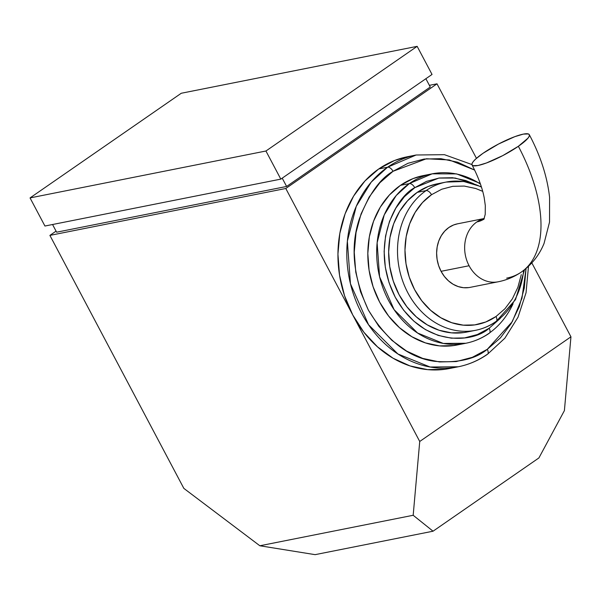 <?xml version="1.0" encoding="UTF-8"?>
<svg xmlns="http://www.w3.org/2000/svg" width="601" height="601" viewBox="0 0 601 601"><rect width="100%" height="100%" fill="white"/><g stroke="black" fill="none" stroke-linecap="round" stroke-linejoin="round"><path stroke-width="0.9" d="M484.008 219.11A70.249 36.811 55.3 0 1 476.886 221.927A32.386 26.902 78.8 0 0 469.088 265.74A32.386 26.902 78.8 0 0 497.816 281.854M522.299 271.382A135.03 70.753 -124.7 0 0 518.362 146.291A32.386 6.115 152.1 0 1 489.109 161.954A32.386 6.115 152.1 0 1 472.003 164.862A32.386 6.115 152.1 0 1 482.979 153.323L498.567 144.007L514.862 136.645L523.358 134.106L528.399 133.955L529.361 134.797L529.218 136.217L527.986 138.155L518.362 146.291L502.782 155.606L486.487 162.961L477.99 165.508L472.942 165.658L471.98 164.817L472.123 163.397L473.363 161.451L475.646 159.062L482.979 153.323A32.386 6.115 152.1 0 1 512.232 137.659A32.386 6.115 152.1 0 1 529.346 134.752A32.386 6.115 152.1 0 1 518.362 146.291A135.03 70.753 55.3 0 1 522.299 271.382A135.03 70.753 55.3 0 1 506.658 278.15M468.818 287.586L463.521 287.706L458.232 286.587L453.154 284.281L448.489 280.87L444.409 276.49L441.066 271.314L469.088 265.74L441.066 271.314A32.386 26.902 78.8 0 0 470.065 287.376L498.094 281.801A32.386 26.902 -101.2 0 1 469.088 265.74A32.386 26.902 -101.2 0 1 476.886 221.927A32.386 26.902 -101.2 0 1 484.248 218.546A32.386 26.902 78.8 0 0 476.886 221.927A70.249 36.811 -124.7 0 0 482.888 219.771M407.598 156.703L394.459 160.542L378.758 168.949L387.6 167.191A5.401 2.832 55.3 0 1 393.031 171.293L426.432 158.754L449.33 159.964L474.625 170.06L457.624 162.202L440.879 158.672L424.103 159.04L407.951 163.299L393.031 171.293L379.922 182.696L369.127 197.09L361.066 213.911L356.04 232.512L354.252 252.187L355.762 272.17L360.517 291.695L368.33 310.018L378.908 326.426L391.837 340.301L406.622 351.097L422.698 358.399L439.444 361.937L456.219 361.569L472.371 357.302L487.291 349.316A5.401 2.832 55.3 0 1 487.449 354.32A5.401 2.832 -124.7 0 0 487.291 349.316C475.436 359.143 457.924 363.154 434.771 361.344C409.153 357.948 387.006 340.842 368.33 310.018C353.103 276.813 350.113 246.448 359.36 218.922C368.691 194.619 379.915 178.745 393.031 171.293A5.401 2.832 -124.7 0 0 387.6 167.191L371.23 182.103L356.258 206.331L347.355 241.219L350.443 283.71L368.571 324.773L397.915 353.981L430.068 367.001L458.27 366.775A107.962 89.669 -101.2 0 1 354.199 296.331A107.962 89.669 -101.2 0 1 387.6 167.191L378.758 168.949A107.962 89.669 78.8 0 0 352.757 314.984A107.962 89.669 78.8 0 0 449.428 368.533L458.27 366.775C468.735 364.679 478.449 360.532 487.411 354.342L504.87 338.198L518.009 317.215L526.048 292.732L528.504 266.281M457.271 344.959L453.68 345.575L439.556 345.891L425.455 342.908L411.918 336.755L399.462 327.665L388.577 315.991L379.674 302.168L373.093 286.737L369.089 270.3L367.82 253.472L369.322 236.899L373.559 221.236L380.343 207.075L389.433 194.949L400.469 185.341L409.319 183.583A5.401 2.832 55.3 0 1 414.75 187.685L438.82 178.076L455.16 178.031L473.498 183.651L465.745 180.51L452.523 177.723L439.278 178.009L426.522 181.374L414.75 187.685L404.398 196.692L395.879 208.051L389.516 221.333L385.549 236.02L384.129 251.549L385.324 267.325L389.08 282.74L395.248 297.21L403.594 310.161L413.804 321.114L425.478 329.633L438.167 335.403L451.389 338.19L464.633 337.905L477.382 334.539L489.161 328.229A5.401 2.832 55.3 0 1 489.319 333.232A5.401 2.832 -124.7 0 0 489.161 328.229C474.069 342.54 423.562 348.685 395.248 297.21C368.481 244.66 396.668 196.339 414.75 187.685A5.401 2.832 -124.7 0 0 409.319 183.583L396.224 195.513L384.242 214.895L377.12 242.804L379.592 276.798L394.091 309.65L417.567 333.014L443.298 343.434L465.85 343.254A86.371 71.737 -101.2 0 1 382.597 286.895A86.371 71.737 -101.2 0 1 409.319 183.583L400.469 185.341A86.371 71.737 78.8 0 0 373.747 288.653A86.371 71.737 78.8 0 0 457.008 345.012L465.85 343.254C474.272 341.563 482.077 338.228 489.289 333.255M482.701 191.343L475.699 188.496L464.242 186.07L452.763 186.325L441.712 189.24L431.503 194.709L422.533 202.514L415.148 212.363L409.634 223.873L406.193 236.599L404.969 250.061L406.006 263.734L409.258 277.091L414.6 289.629L421.842 300.853L430.684 310.349L440.803 317.734L451.802 322.729L463.258 325.149L474.737 324.901L485.788 321.978L495.998 316.517A5.401 2.832 55.3 0 1 496.156 321.52A5.401 2.832 -124.7 0 0 495.998 316.517A70.174 58.282 -101.2 0 1 414.6 289.629A70.174 58.282 -101.2 0 1 431.503 194.709A5.401 2.832 -124.7 0 0 426.071 190.607A75.576 62.767 78.8 0 0 401.273 276.663A75.576 62.767 78.8 0 0 467.984 331.256M466.924 332.03L463.784 332.571L451.426 332.841L439.083 330.242L427.243 324.856L416.35 316.9L406.817 306.683L399.026 294.588L393.272 281.088L389.764 266.701L388.652 251.977L389.974 237.485L393.678 223.775L399.62 211.379L407.568 200.772L417.229 192.365A75.576 62.767 78.8 0 0 393.843 282.763A75.576 62.767 78.8 0 0 466.699 332.075L475.541 330.317A75.576 62.767 -101.2 0 1 402.693 281.005A75.576 62.767 -101.2 0 1 426.071 190.607L417.229 192.365L428.22 186.483L437.423 183.793M523.659 270.39A75.576 62.767 -101.2 0 1 495.524 321.79A75.576 62.767 -101.2 0 1 475.541 330.317C482.934 328.837 489.792 325.907 496.118 321.543L515.515 299.636L524.56 269.684M489.319 333.232A5.401 2.832 55.3 0 1 488.696 333.502A86.371 71.737 -101.2 0 1 465.85 343.254M487.449 354.32A5.401 2.832 55.3 0 1 486.825 354.59A107.962 89.669 -101.2 0 1 458.27 366.775M471.92 164.546L444.424 154.675L416.155 154.998L387.6 167.191A107.962 89.669 -101.2 0 1 416.155 154.998L407.305 156.763A107.962 89.669 78.8 0 0 378.758 168.949L364.957 180.961L353.598 196.106L345.109 213.813L339.82 233.398L337.935 254.103L339.527 275.138L344.531 295.7L352.757 314.984L285.783 188.489L437.002 83.824L429.377 85.342L437.002 83.824L285.783 188.489L49.898 235.397L183.846 488.388L259.85 545.768L315.112 554.655L433.051 531.201L413.18 515.275L419.731 441.472L570.95 336.808L531.825 262.907L570.95 336.808L419.731 441.472L352.757 314.984L363.89 332.255L377.496 346.852L393.062 358.219L409.98 365.911L427.612 369.63L445.266 369.239L449.751 368.473M49.898 235.397L56.058 231.13L49.898 235.397L183.846 488.388L259.85 545.768L413.18 515.275L419.731 441.472L285.783 188.489L49.898 235.397M56.622 232.196L286.617 186.46L430.271 87.025L286.617 186.46L56.622 232.196L52.557 224.511L56.622 232.196M433.051 531.201L538.909 457.932L433.051 531.201L413.18 515.275L259.85 545.768L315.112 554.655L433.051 531.201M570.95 336.808L564.399 410.611L538.909 457.932L564.399 410.611L570.95 336.808M437.002 83.824L476.458 158.333L437.002 83.824M282.215 178.151L286.617 186.46L282.215 178.151M425.876 78.723L430.271 87.025L425.876 78.723M181.269 93.253L30.05 197.917L44.932 226.029L30.05 197.917L265.935 151.009L280.817 179.121L44.932 226.029L280.817 179.121L265.935 151.009L417.154 46.345L432.036 74.449L280.817 179.121L432.036 74.449L417.154 46.345L181.269 93.253L417.154 46.345L265.935 151.009L30.05 197.917L181.269 93.253M526.07 268.452L521.961 298.299L512.277 321.67L487.291 349.316L500.4 337.905L511.188 323.518L519.256 306.698L524.275 288.089L526.07 268.422M480.222 183.425L456.662 173.899L432.157 173.832L409.319 183.583A86.371 71.737 -101.2 0 1 432.157 173.832L423.314 175.59A86.371 71.737 78.8 0 0 400.469 185.341L413.037 178.617L423.547 175.545M432.157 173.832A86.371 71.737 -101.2 0 1 480.447 184.071M513.036 303.813A86.371 71.737 -101.2 0 1 489.74 332.759M489.161 328.229L500.295 318.365L489.161 328.229M481.326 186.701L463.837 181.517L446.062 182.073L437.212 183.838A75.576 62.767 78.8 0 0 417.229 192.365L426.071 190.607A75.576 62.767 -101.2 0 1 446.062 182.073A75.576 62.767 -101.2 0 1 481.454 187.114M495.998 316.517L504.968 308.711L512.352 298.862L517.867 287.353L521.3 274.627M484.263 218.509L457.429 223.842A32.386 26.902 78.8 0 0 441.066 271.314L438.602 265.529L437.1 259.362L436.619 253.051L437.182 246.838L438.775 240.963L441.322 235.652L444.725 231.107L448.864 227.501L453.575 224.977L457.519 223.827M496.156 321.52A5.401 2.832 55.3 0 1 495.524 321.79M453.612 181.141A75.576 62.767 78.8 0 0 426.071 190.607A5.401 2.832 55.3 0 1 431.503 194.709M498.094 281.801C506.538 280.141 514.328 276.866 521.458 271.983C531.735 264.673 539.262 255.17 544.033 243.495L549.532 222.077L549.592 197.361C547.241 176.641 540.472 155.734 529.293 134.654M472.048 164.959C478.216 176.784 482.272 187.737 484.211 197.812L485.308 205.595L485.225 214.317L483.843 219.403"/></g></svg>
